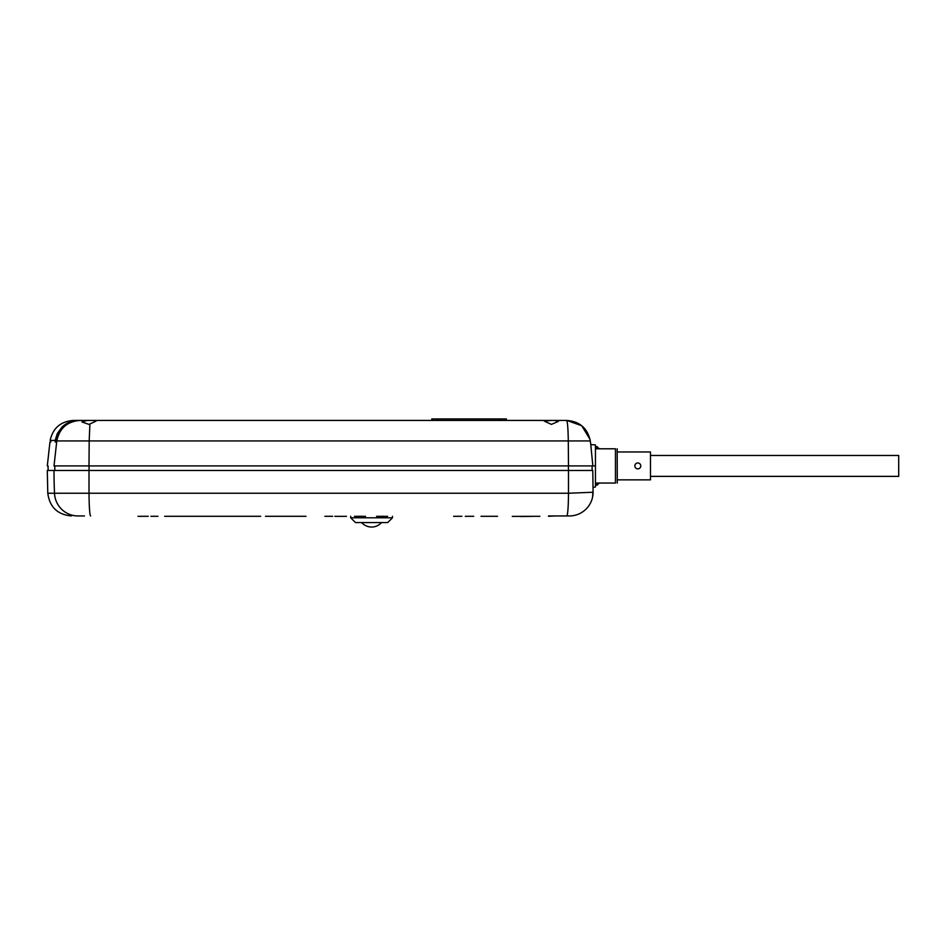 <?xml version="1.0" encoding="UTF-8"?>
<svg xmlns="http://www.w3.org/2000/svg" width="946" height="946" viewBox="0 0 946 946"><rect width="100%" height="100%" fill="white"/><g stroke="black" fill="none" stroke-linecap="round" stroke-linejoin="round"><path stroke-width="1.42" d="M55.909 440.446C49.18 440.422 49.18 440.41 55.897 440.422C49.18 440.41 49.18 440.422 55.909 440.446L50.126 440.422C52.952 428.053 60.698 421.396 73.362 420.438L566.82 420.438L581.731 425.724L590.032 439.405M56.086 441.936C49.145 441.936 49.145 441.936 56.086 441.936M78.553 420.438L78.553 420.45C71.683 420.663 66.125 422.933 61.88 427.249L57.316 433.564L55.14 440.422M55.175 442.042C48.199 442.042 48.199 442.042 55.175 442.042L55.329 440.942C57.883 428.42 65.771 421.585 78.979 420.438L80.032 420.438C67.237 421.443 59.48 428.278 56.784 440.942L54.017 465.917C45.065 465.917 45.065 465.917 54.017 465.917L592.846 465.917L590.777 444.608L595.448 444.892L595.448 465.917L591.936 465.917M566.82 420.438C579.744 421.443 587.572 428.278 590.292 440.942L590.777 444.608L590.292 440.942C587.572 428.278 579.744 421.443 566.82 420.438L581.731 425.724L589.997 439.216M554.51 420.438L558.447 421.372L551.4 424.387L544.34 421.124L551.4 420.438M327.032 420.438L547.45 420.438M92.945 420.438L96.043 421.124L88.995 424.399L81.947 421.987L87.186 420.438L313.363 420.438M80.032 420.438L87.186 420.438M557.36 420.603L556.485 420.497M77.986 515.948A23.721 23.508 -90 0 1 54.501 493.244A530.623 525.657 -90 0 1 54.017 470.469L592.775 470.469L593.083 492.641A23.721 23.721 0 0 1 569.362 515.948L548.503 515.948M568.428 465.917L568.428 470.469L592.054 470.469L592.137 465.917M54.017 470.469L47.3 470.469L47.785 493.244L89.03 493.244A23.721 1.608 90 0 0 90.639 515.948M593.047 490.678L592.551 497.253M593.083 492.239L568.487 493.244A23.721 1.726 90 0 1 566.76 515.948L563.142 515.948M581.719 470.469L568.049 470.469M595.448 465.917L595.448 486.954L592.965 487.462M592.598 497.017L592.444 497.738M548.503 516.303L554.935 515.948M77.241 515.948L84.478 515.948M585.846 465.917L584.77 465.917M587.005 465.917L585.929 465.917M350.706 517.805L392.484 517.805L387.706 522.57L355.483 522.57L350.706 517.805L350.706 516.303M392.484 517.805L392.484 516.303L392.484 517.805L387.706 522.57M539.847 516.303L512.271 516.386L539.847 516.303M520.572 516.386L518.987 516.386M520.572 516.528L531.522 516.386M497.537 516.303L481.006 516.303M465.42 516.303L473.733 516.303M465.314 516.303L466.319 516.386M453.737 516.303L461.908 516.303M453.631 516.303L454.624 516.386M380.978 516.303L384.076 516.303M378.684 516.303L380.978 516.386M377.951 516.303L378.684 516.386M357.009 516.303L363.051 516.303M356.926 516.303L357.659 516.386M387.576 516.303L384.076 516.386M377.951 516.386L376.567 516.303M365.523 516.303L363.051 516.386M356.926 516.386L354.525 516.303M336.433 516.303L334.825 516.303M340.832 516.303L336.433 516.386M346.473 516.303L340.832 516.386M332.673 516.303L324.856 516.303M164.651 516.303L260.658 516.303M265.507 516.303L306.019 516.303M151.005 516.303L157.958 516.303M150.911 516.303L151.608 516.386M140.185 516.303L148.25 516.303M140.103 516.303L140.942 516.386M137.998 516.303L140.103 516.386M617.277 483.051L617.194 448.794M595.448 448.794L615.456 448.794C617.844 448.794 617.844 448.794 615.456 448.794L615.456 483.051C617.844 483.051 617.844 483.051 615.456 483.051C617.844 483.051 617.844 483.051 615.456 483.051L595.448 483.051M617.36 479.87L650.481 479.87L650.481 451.975L617.36 451.975M634.861 465.917A2.956 2.956 0 0 1 637.817 462.961A2.956 2.956 0 0 1 640.773 465.917A2.956 2.956 0 0 1 637.817 468.873A2.956 2.956 0 0 1 634.861 465.917M597.576 484.943L595.448 485.322M597.576 446.902L595.448 446.524M595.779 483.051L595.779 485.322L599.681 483.051M595.779 448.794L595.779 446.524L599.681 448.794M650.481 455.475L898.7 455.475L898.7 476.37L650.481 476.37M431.79 420.438L431.79 418.948L506.406 418.948L506.406 420.438M590.292 440.942L568.286 440.942C568.085 428.278 567.517 421.443 566.571 420.438M568.487 465.917L568.286 440.942L89.184 440.942L89.894 424.316M88.995 465.917L89.184 440.942L55.329 440.942M568.487 470.469L568.487 493.244L89.03 493.244A530.623 35.96 -90 0 1 88.995 470.469M54.762 465.917L54.844 470.469M89.042 465.917L89.054 470.469M500.434 418.948L500.434 420.438M437.762 418.948L437.762 420.438M50.883 440.422L50.883 441.936M49.949 442.042L47.3 465.917M47.785 493.244C49.653 507.115 57.552 514.683 71.494 515.948M48.14 470.469L48.057 465.917M361.656 522.57A13.279 13.279 0 0 0 381.534 522.57"/></g></svg>
